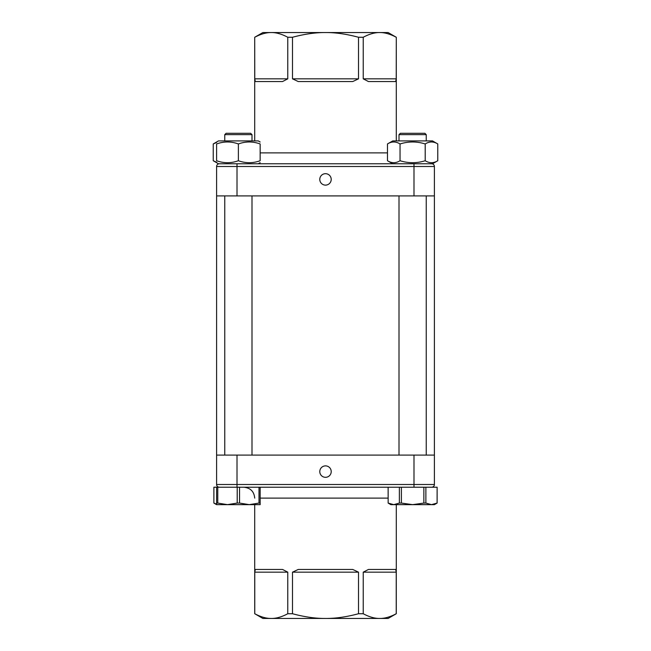 <?xml version="1.0" encoding="UTF-8"?>
<svg xmlns="http://www.w3.org/2000/svg" width="651" height="651" viewBox="0 0 651 651"><rect width="100%" height="100%" fill="white"/><g stroke="black" fill="none" stroke-linecap="round" stroke-linejoin="round"><path stroke-width="0.98" d="M396.288 613.738L396.231 613.738C390.218 616.953 384.717 618.531 379.728 618.45L262.882 618.45L254.769 613.738C260.782 616.953 266.283 618.531 271.272 618.45C276.26 618.531 281.761 616.953 287.775 613.738L292.494 613.738C304.522 616.953 315.523 618.531 325.5 618.45C335.477 618.531 346.478 616.953 358.506 613.738L363.225 613.738C369.239 616.953 374.74 618.531 379.728 618.45L388.118 618.45L396.288 613.738L396.288 504.647M254.769 78.836L287.775 78.836L282.526 81.554L255.298 81.554L254.769 78.836L254.712 37.262L262.882 32.55L388.118 32.55L396.288 37.262L396.231 78.836L395.702 81.554L368.474 81.554L363.225 78.836L396.231 78.836M237.013 195.902L413.987 195.902L413.987 166.501L237.013 166.501L237.013 195.902L216.596 195.902L216.596 166.501A2.726 2.726 0 0 1 219.322 163.775M431.678 163.775A2.726 2.726 0 0 1 434.404 166.501A2.726 2.726 0 0 0 431.678 163.775A2.726 2.726 0 0 1 434.404 166.501L434.404 195.902L413.987 195.902M413.987 487.225L413.987 455.098L237.013 455.098L237.013 484.499L434.404 484.499A2.726 2.726 0 0 1 431.678 487.225A2.726 2.726 0 0 0 434.404 484.499L434.404 195.902M413.987 455.098L434.404 455.098M219.322 487.225A2.726 2.726 0 0 1 216.596 484.499A2.726 2.726 0 0 0 219.322 487.225A2.726 2.726 0 0 1 216.596 484.499L216.596 455.098L237.013 455.098M216.596 487.225L217.768 487.225L217.768 503.077L216.596 503.077L216.596 487.225L213.902 487.225L213.878 503.077L216.596 504.2M412.62 134.643L399.006 134.643L399.006 140.909L399.006 134.643L400.373 133.284L424.875 133.284L426.234 134.643L412.62 134.643M437.122 487.225L437.122 503.077L434.404 504.647L431.483 504.647L437.098 503.077L437.122 487.225L425.876 487.225L425.876 503.077L423.85 503.077L423.85 487.225L425.876 487.225M401.398 503.077L399.372 503.077L399.372 487.225L401.398 487.225L401.398 503.077L412.62 504.647L423.85 503.077M388.151 487.225L388.151 503.077L388.118 487.225M425.876 503.077L431.483 504.647L393.757 504.647L399.372 503.077M423.85 487.225L401.398 487.225M388.151 503.077L393.757 504.647L390.844 504.647L388.118 503.077M399.372 487.225L239.544 487.225L239.544 503.077L249.268 504.647L227.484 504.647L237.208 503.077L237.208 487.225L239.544 487.225M251.994 140.909L251.994 134.643L224.766 134.643L224.766 140.909M251.994 455.098L251.994 195.902M239.544 503.077L237.208 503.077M224.766 134.643L226.125 133.284L250.627 133.284L251.994 134.643M260.156 487.225L260.156 503.077L258.992 503.077L258.992 487.225M260.156 503.077L260.156 504.647L249.268 504.647L258.992 503.077M217.768 503.077L227.484 504.647L216.596 504.647L216.596 503.077M237.208 487.225L217.768 487.225M216.596 162.237L213.227 160.732L213.227 143.952L216.596 142.455M260.156 142.008L258.252 140.909L218.5 140.909L213.227 143.952M392.748 163.775L387.475 160.732C391.666 163.352 395.857 163.352 400.048 160.732C408.429 163.352 416.811 163.352 425.201 160.732C429.391 163.352 433.582 163.352 437.773 160.732L437.773 143.952L432.5 140.909L392.748 140.909L387.475 143.952C391.666 141.332 395.857 141.332 400.048 143.952C408.429 141.332 416.811 141.332 425.201 143.952C429.391 141.332 433.582 141.332 437.773 143.952M213.227 160.732L218.5 163.775L432.5 163.775L437.773 160.732M387.475 143.952L387.475 160.732M400.048 143.952L400.048 160.732M425.201 143.952L425.201 160.732M260.156 160.732C260.156 163.352 260.156 163.352 260.156 160.732C260.156 163.352 260.156 163.352 260.156 160.732C252.897 163.352 245.639 163.352 238.38 160.732C231.113 163.352 223.854 163.352 216.596 160.732C216.596 163.352 216.596 163.352 216.596 160.732C216.596 163.352 216.596 163.352 216.596 160.732L216.596 143.952C216.596 141.332 216.596 141.332 216.596 143.952C216.596 141.332 216.596 141.332 216.596 143.952C223.854 141.332 231.113 141.332 238.38 143.952C245.639 141.332 252.897 141.332 260.156 143.952C260.156 141.332 260.156 141.332 260.156 143.952C260.156 141.332 260.156 141.332 260.156 143.952L260.156 160.732M238.38 143.952L238.38 160.732M426.234 140.909L426.234 134.643L426.234 140.909M331.213 179.399A5.721 5.721 0 0 0 322.636 174.452A5.721 5.721 0 0 0 322.636 184.355A5.721 5.721 0 0 0 331.213 179.399M358.506 78.836L352.728 81.554L298.272 81.554L292.494 78.836L358.506 78.836L358.506 37.262L363.225 37.262L363.225 78.836M287.775 78.836L287.775 37.262L292.494 37.262L292.494 78.836M254.769 37.262C260.782 34.047 266.283 32.469 271.272 32.55C276.26 32.469 281.761 34.047 287.775 37.262M292.494 37.262C304.522 34.047 315.523 32.469 325.5 32.55C335.477 32.469 346.478 34.047 358.506 37.262M363.225 37.262C369.239 34.047 374.74 32.469 379.728 32.55C384.717 32.469 390.218 34.047 396.231 37.262M282.526 569.446L287.775 572.164L254.769 572.164L255.298 569.446L282.526 569.446M352.728 569.446L358.506 572.164L292.494 572.164L298.272 569.446L352.728 569.446M395.702 569.446L396.231 572.164L363.225 572.164L368.474 569.446L395.702 569.446M287.775 613.738L287.775 572.164M254.769 572.164L254.769 613.738M358.506 613.738L358.506 572.164M292.494 572.164L292.494 613.738M396.231 613.738L396.231 572.164M363.225 572.164L363.225 613.738M319.787 471.601A5.721 5.721 0 0 0 328.364 476.548A5.721 5.721 0 0 0 328.364 466.645A5.721 5.721 0 0 0 319.787 471.601M260.156 152.887L387.475 152.887M434.404 166.501L413.987 166.501L413.987 163.775M237.013 163.775L237.013 166.501L216.596 166.501M237.013 487.225L237.013 484.499L216.596 484.499M388.118 498.113L260.156 498.113M216.596 504.647L213.878 503.077L213.878 487.225M426.234 455.098L426.234 195.902M399.006 455.098L399.006 195.902M224.766 455.098L224.766 195.902M258.252 163.775L260.156 162.677M400.373 133.284L399.006 134.643M216.596 455.098L216.596 195.902M254.712 37.262L254.712 140.909M396.288 37.262L396.288 140.909M254.712 613.738L254.712 504.647M254.712 498.113C254.069 491.497 250.44 487.868 243.824 487.225"/></g></svg>
